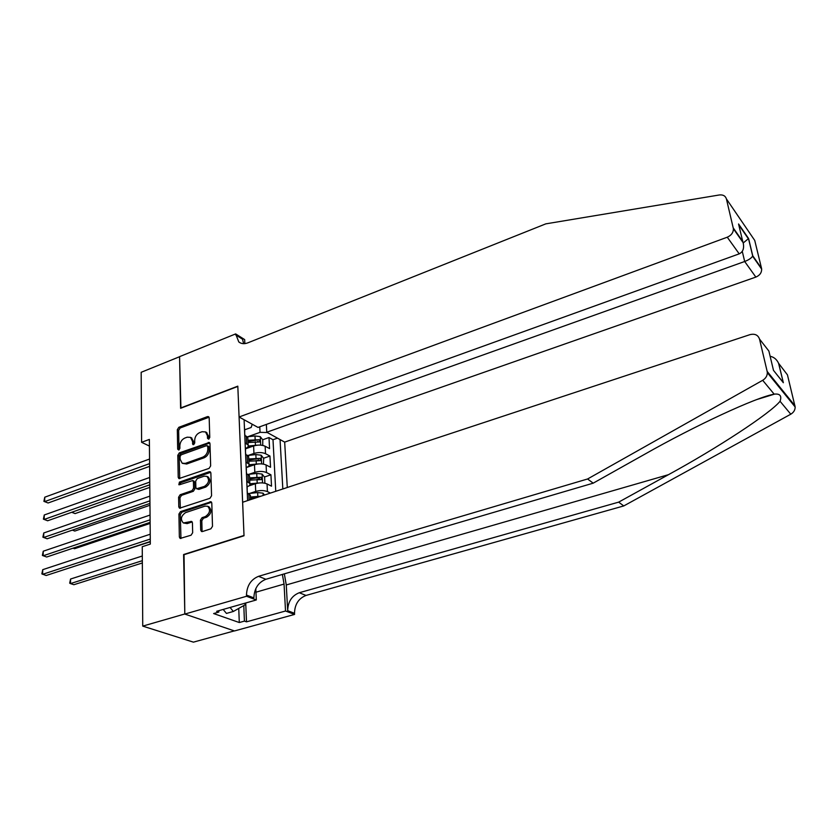 <?xml version="1.0" encoding="UTF-8"?>
<svg xmlns="http://www.w3.org/2000/svg" width="837" height="837" viewBox="0 0 837 837"><rect width="100%" height="100%" fill="white"/><g stroke="black" fill="none" stroke-linecap="round" stroke-linejoin="round"><path stroke-width="1.26" d="M208.675 439.184L209.773 437.469L209.177 417.82L208.612 416.669L207.503 416.596L178.846 427.299L177.318 429.705L177.685 449.155L178.815 450.034L179.903 448.339L179.85 445.807C180.081 442.135 181.734 439.551 184.799 438.065L187.185 437.186L190.522 437.374L192.437 441.214L192.918 444.604L193.65 444.646L194.739 442.94L194.676 440.398C194.895 436.705 196.559 434.1 199.666 432.603L202.083 431.714L205.536 431.934L207.43 435.742L207.503 438.295L208.675 439.184M200.702 530.103L201.497 531.516L202.428 531.547L210.882 528.817L212.504 526.285L211.792 503.079L211.06 501.74L180.51 511.606L178.919 514.075L179.359 537.03L180.164 538.442L191.056 535.22L192.667 532.719L192.426 522.801L191.663 521.42L183.355 522.958C180.196 519.411 180.928 515.969 185.563 512.631L205.034 506.123L207.66 506.239C210.746 509.859 209.972 513.311 205.327 516.586L202.052 517.664L200.441 520.175L200.702 530.103L202.303 531.579M184.035 554.69L184.81 613.971L142.74 626.118L193.41 642.146L234.308 630.899M183.606 554.523L244.006 535.46L237.823 386.432L180.614 408.289L179.568 356.729L141.171 372.298L141.599 442.313L149.436 446.079M142.74 626.118L142.248 546.707L150.315 544.092L149.373 439.415L141.599 442.313M209.062 468.396L210.652 465.916L209.972 443.673L209.365 442.459L179.348 452.869L177.8 455.297L178.218 477.31L178.898 478.597L209.062 468.396M210.872 473.062L211.562 495.786L209.961 498.287L179.516 508.205L178.783 506.856L178.605 497.188L180.175 494.73L191.997 490.681L193.577 488.212L193.42 481.819L192.74 480.532L179.495 484.749L178.825 484.717L179.442 482.102L209.166 471.733L210.202 471.786L210.872 473.062M249.656 493.443L255.714 491.424C260.108 490.21 264.021 490.273 267.432 491.612L267.045 483.943L271.512 486.182L270.926 474.799L264.45 476.996M257.691 479.277L259.627 478.628M248.987 474.297L254.825 472.309C259.198 471.074 263.08 471.147 266.469 472.528L266.093 464.964L270.539 467.266L269.953 456.039L265.517 453.696C262.148 452.273 258.298 452.189 253.956 453.445L248.307 455.412M257.65 460.308L258.821 459.9M263.582 458.247L269.953 456.039M267.045 483.943C263.645 482.593 259.742 482.52 255.358 483.744L248.84 485.941M266.093 464.964C262.703 463.562 258.832 463.489 254.479 464.723L246.444 467.506M287.279 487.5L284.674 442.114L755.853 277.089L744.679 261.5L742.283 251.382M282.822 488.975L280.06 439.571M244.101 419.755L247.595 500.61M275.75 491.309L272.998 439.728L268.991 437.531L269.566 448.611L265.151 446.236C261.782 444.792 257.942 444.709 253.611 445.964L245.45 448.852M245.44 448.569C247.804 447.554 248.694 446.372 248.129 445.043L245.095 442.899M247.857 438.87L247.794 437.479L244.77 435.313M250.409 496.498L250.347 495.201L247.271 493.223M246.769 481.453L249.834 483.472C250.409 484.738 249.489 485.858 247.093 486.841M249.541 477.027L249.489 475.698L246.434 473.658M245.932 462.045L248.976 464.127C249.541 465.424 248.641 466.575 246.266 467.569M248.694 457.818L248.631 456.458L245.597 454.355M266.469 472.528L270.926 474.799M267.432 491.612L270.403 493.077M267.275 432.53L260.045 432.342L247.637 436.788M260.045 432.342L259.773 426.786M244.624 429.831L251.152 427.466L252.219 424.223M257.419 441.633L257.995 441.434M262.724 439.76L268.991 437.531M272.998 439.728L277.476 438.149M208.831 439.122L208.737 436.422L206.383 432.373M191.432 437.835L193.755 441.884L193.828 444.562M209.051 417.224L180.175 427.979L178.637 430.375L179.024 449.94M209.825 443.003L180.687 453.518L179.139 455.935L179.735 478.67M207.743 446.56L206.572 445.661L181.148 454.826L180.07 456.531L180.122 459.22L182.173 463.217L185.354 463.363L202.784 457.148C205.944 455.652 207.618 453.026 207.827 449.27L207.743 446.56L209.062 447.22L208.539 446.32M182.497 463.374L186.682 464.001L185.354 463.363M209.062 447.22L209.145 449.94C208.936 453.685 207.262 456.311 204.113 457.797L186.682 464.001M193.985 481.108L194.759 482.447L194.927 488.829L193.337 491.298L181.524 495.347L179.955 497.795L180.342 508.258M210.694 472.319L180.792 482.719L179.714 484.665M204.395 486.423C208.915 483.263 209.731 479.894 206.844 476.337L204.102 476.19L197.281 478.565L195.701 481.034L195.858 487.427L196.559 488.735L204.395 486.423L205.735 487.05C210.244 483.891 211.06 480.532 208.183 476.964L207.89 476.828M196.643 488.777L198.882 489.394L197.542 488.777M205.735 487.05L198.882 489.394M208.79 506.751L208.999 506.845C212.096 510.465 211.322 513.908 206.687 517.172L203.401 518.249L201.801 520.76L202.062 530.689M183.355 522.958L187.143 523.606L185.783 523.02M192.207 521.943L187.143 523.606M211.583 502.252L181.87 512.192L180.29 514.661L180.959 538.484M262.734 445.41L262.755 439.791L260.234 436.632L254.992 435.951L247.281 436.82M257.409 445.158L248.296 446.027M251.037 446.874L247.595 447.261M71.794 512.254L75.1 513.594L149.802 487.364M248.014 442.511L259.773 441.967L259.282 439.718L247.919 440.283M247.972 441.444L259.282 439.718M71.731 512.275L149.781 484.822M75.1 513.594L71.689 512.286M244.467 428.314L244.613 429.412M149.593 463.625L44.643 501.625L44.759 497.199L149.551 459.042M244.718 434.121L244.864 435.219M244.676 433.147L244.624 431.871M149.614 466.355L48.107 502.985L43.901 501.363L44.759 497.199M48.107 502.985L43.901 501.363M245.053 603.184L245.115 604.806L233.335 611.47L226.45 613.427L223.176 609.441M233.335 611.47L230.07 607.463M266.354 424.411L266.762 432.237L744.679 261.5C748.676 259.951 751.312 258.183 752.599 256.174L761.66 269.106C761.68 272.757 759.745 275.415 755.853 277.089M266.762 432.237L284.674 442.114M180.614 408.017L237.813 386.16L239.089 416.993L727.269 237.206C731.35 235.385 733.39 232.56 733.4 228.752L726.411 198.924C725.428 195.879 723.074 194.571 719.349 194.969L545.808 223.856L247.836 342.846C244.278 344.174 241.276 343.881 238.807 341.956L235.647 333.911L179.568 356.646L180.918 408.174M733.275 227.957L742.743 241.495L738.569 223.992L748.581 238.524L752.745 255.787L761.534 268.353L754.733 240.428L726.411 198.924M235.647 333.911L244.666 339.592L244.843 343.609M239.089 416.993L258.016 427.425L739.207 253.852L727.269 237.206M761.534 268.353L761.66 269.106M243.63 343.672L242.521 339.194L235.689 334.894M742.743 241.495L743.151 242.667C744.344 248.296 743.036 252.021 739.207 253.852M738.569 223.992L739.458 227.748M748.581 238.524L743.235 242.971M778.776 363.75L783.348 382.729L778.567 363.258L787.45 374.871L795.15 406.97C795.15 410.036 793.685 412.442 790.777 414.2L623.764 505.935L618.658 502.137L299.269 592.732C291.799 595.724 287.938 601.719 287.687 610.707L286.264 584.969L284.339 573.847M618.658 502.137L668.46 474.684C716.744 448.391 770.302 413.447 780.053 401.268C781.915 395.964 780.084 393.578 774.549 394.112L774.183 394.185C756.815 396.926 694.271 426.064 644.605 454.303L593.192 483.169L265.863 579.277C258.225 582.416 254.239 588.62 253.883 597.89L246.476 595.076L246.528 596.268L184.82 614.076L183.606 554.826L244.017 535.774L242.625 502.252L749.983 334.643C754.848 333.492 758.019 334.957 759.504 339.048L767.152 371.387L794.972 405.778M623.764 505.935L306.018 595.442C298.579 598.403 294.739 604.356 294.509 613.291L294.572 614.431L234.475 630.952L184.82 614.076M593.192 483.169L587.584 478.984L258.539 576.327C250.87 579.497 246.852 585.754 246.476 595.076M774.183 394.185L762.685 380.301L587.584 478.984M245.722 602.996L246.496 621.839L244.425 621.106L243.797 605.549M218.781 610.696L218.823 612.077L213.623 613.552L239.298 622.54L244.425 621.106M218.823 612.077L216.647 611.303L256.31 599.962L246.528 596.268M294.572 614.431L285.522 611.01L284.057 584.069L282.383 574.423M246.496 621.839L285.522 611.01M255.808 588.61L256.31 599.962M762.685 380.301C765.75 378.408 767.299 375.855 767.32 372.632L767.152 371.387M239.298 622.54L238.744 608.415M778.567 363.258C776.726 359.366 773.911 357.043 770.134 356.269M783.139 382.237L778.556 376.723M783.348 382.729L773.493 370.362L773.168 369.012M263.446 464.116L263.676 458.362L261.144 455.213L255.86 454.564L247.7 455.485M258.549 463.907L249.164 464.765M252.031 465.571L248.756 465.937M72.338 530.124L74.807 531.056L149.959 505.276M248.84 461.208L260.663 460.643L260.192 458.362L248.746 458.948M248.788 460.078L260.192 458.362M264.178 483.095L264.89 482.886L264.607 477.195L262.054 474.056L256.75 473.439L247.951 474.412L248.317 482.217M259.721 482.918L249.96 483.765M253.056 484.518L249.844 484.874M73.028 548.193L74.503 548.727L150.126 523.418M249.677 480.156L261.573 479.57L261.102 477.268L249.583 477.864M249.625 478.963L261.102 477.268M264.89 482.886L264.251 483.106M264.523 495.012L262.985 493.15L257.65 492.554L248.087 493.61M73.802 566.482L150.294 541.79M260.882 496.215L250.43 497.032M250.472 498.109L257.524 497.324M250.535 499.354L251.822 499.208M142.3 556.009L70.57 579.026L70.486 583.588L73.876 584.718L142.342 562.966M70.57 579.026L69.68 583.148L70.486 583.588L142.332 560.685M245.283 447.136L245.419 448.213M149.75 482.112L44.141 519.453L44.267 514.975L149.708 477.467M245.534 453.026L245.68 454.083M245.492 451.98L245.44 450.745M149.781 484.78L47.625 520.771L43.398 519.149L44.267 514.975M246.109 466.209L246.245 467.255M149.928 500.84L43.639 537.511L43.765 532.97L149.875 496.132M246.36 472.183L246.507 473.219M246.319 471.074L246.266 469.871M149.949 503.445L47.144 538.787L42.886 537.166L43.765 532.97M246.946 485.554L247.082 486.569M150.095 519.819L43.126 555.799L43.252 551.206L150.053 515.058M247.208 491.601L247.344 492.616M247.156 490.43L247.103 489.258M150.116 522.351L46.663 557.023L42.373 555.412L43.252 551.206M150.262 539.059L42.603 574.318L42.739 569.662L150.221 534.226M150.283 541.518L46.161 575.5L41.85 573.889L42.739 569.662M255.714 491.424L255.358 483.744M254.825 472.309L254.479 464.723M253.956 453.445L253.611 445.964M246.633 443.715L246.298 436.14M249.102 500.107L248.83 493.976M247.47 462.83L247.135 455.15M265.517 453.696L265.151 446.236M208.737 436.422L207.43 435.742M193.818 444.426L192.489 443.756M193.755 441.884L192.437 441.214M179.024 449.804L177.685 449.155M178.637 430.375L177.318 429.705M180.175 427.979L178.846 427.299M208.811 417.286L207.503 416.596M208.811 438.975L207.503 438.295M179.568 477.937L178.218 477.31M179.139 455.935L177.8 455.297M180.687 453.518L179.348 452.869M209.595 443.066L208.277 442.396M204.113 457.797L202.784 457.148M209.145 449.94L207.827 449.27M180.143 507.452L178.783 506.856M179.955 497.795L178.605 497.188M181.524 495.347L180.175 494.73M193.337 491.298L191.997 490.681M194.927 488.829L193.577 488.212M194.759 482.447L193.42 481.819M180.792 482.719L179.442 482.102M210.495 472.371L209.166 471.733M201.801 520.76L200.441 520.175M203.401 518.249L202.052 517.664M206.687 517.172L205.327 516.586M192.102 521.974L190.742 521.388M180.729 537.584L179.359 537.03M180.29 514.661L178.919 514.075M181.87 512.192L180.51 511.606M211.405 502.294L210.066 501.687M260.705 445.127L260.297 436.705M255.159 439.467L254.992 435.951M255.431 445.232L255.264 441.695M668.46 474.684L286.264 584.969M265.863 579.277L258.539 576.327M299.269 592.732L306.018 595.442M773.493 370.362L768.889 351.069L759.504 339.048M790.777 414.2L780.053 401.268M287.687 610.707L294.509 613.291M255.965 592.198L284.057 584.069M261.625 463.886L261.207 455.297M256.028 458.132L255.86 454.564M256.31 463.97L256.132 460.392M262.546 482.907L262.127 474.129M256.917 477.048L256.75 473.439M257.2 482.97L257.022 479.339M263.163 495.462L263.059 493.223M257.817 496.226L257.65 492.554M248.129 445.043L247.794 437.479M248.976 464.127L248.631 456.458M249.834 483.472L249.489 475.698M250.545 499.637L250.347 495.201M206.854 432.614L205.536 431.934M191.84 438.044L190.522 437.374M208.633 446.372L207.314 445.702M194.079 481.149L192.74 480.532M208.183 476.964L206.844 476.337M208.999 506.845L207.66 506.239M244.864 435.366L244.822 434.288M244.728 432.038L244.571 428.481M240.439 342.971L238.807 341.956M733.4 228.752L743.151 242.667M748.445 238.88L738.956 225.111M752.693 255.955L748.529 238.681M774.549 394.112L757.203 399.427M795.15 406.97L767.32 372.632M245.691 454.407L245.639 453.183M245.544 450.902L245.387 447.303M246.528 473.7L246.465 472.34M246.371 470.028L246.214 466.376M247.375 493.275L247.313 491.758M247.208 489.415L247.051 485.711"/></g></svg>
